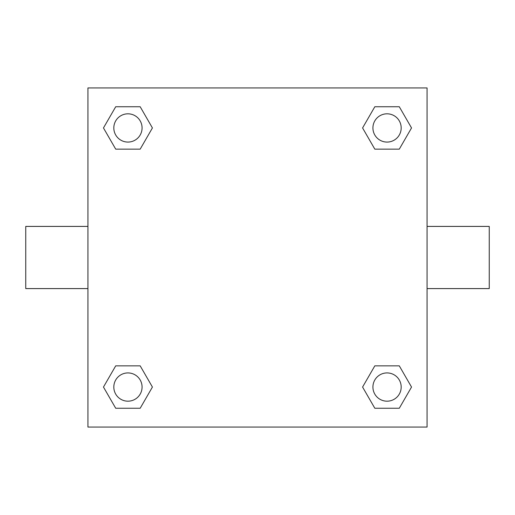 <?xml version="1.0" encoding="UTF-8"?>
<svg xmlns="http://www.w3.org/2000/svg" width="515" height="515" viewBox="0 0 515 515"><rect width="100%" height="100%" fill="white"/><g stroke="black" fill="none" stroke-linecap="round" stroke-linejoin="round"><path stroke-width="0.77" d="M427.07 226.413L489.25 226.413L489.25 288.587L427.07 288.587M87.93 288.587L25.75 288.587L25.75 226.413L87.93 226.413M87.93 87.93L427.07 87.93L427.07 427.07L87.93 427.07L87.93 87.93M115.708 365.856L140.183 365.856L152.421 387.055L140.183 408.253L115.708 408.253L103.47 387.055L115.708 365.856L140.183 365.856L115.708 365.856M374.817 106.747L399.292 106.747L411.53 127.945L399.292 149.144L374.817 149.144L362.579 127.945L374.817 106.747L399.292 106.747L374.817 106.747M115.708 106.747L140.183 106.747L152.421 127.945L140.183 149.144L115.708 149.144L103.47 127.945L115.708 106.747L140.183 106.747L115.708 106.747M374.817 365.856L399.292 365.856L411.53 387.055L399.292 408.253L374.817 408.253L362.579 387.055L374.817 365.856L399.292 365.856L374.817 365.856M399.292 408.253L374.817 408.253L399.292 408.253M401.185 387.055A14.13 14.13 0 0 0 379.986 374.817A14.13 14.13 0 0 0 379.986 399.292A14.13 14.13 0 0 0 401.185 387.055M140.183 408.253L115.708 408.253L140.183 408.253M142.076 387.055A14.13 14.13 0 0 0 120.883 374.817A14.13 14.13 0 0 0 120.883 399.292A14.13 14.13 0 0 0 142.076 387.055M399.292 149.144L374.817 149.144L399.292 149.144M401.185 127.945A14.13 14.13 0 0 0 379.986 115.708A14.13 14.13 0 0 0 379.986 140.183A14.13 14.13 0 0 0 401.185 127.945M140.183 149.144L115.708 149.144L140.183 149.144M142.076 127.945A14.13 14.13 0 0 0 120.883 115.708A14.13 14.13 0 0 0 120.883 140.183A14.13 14.13 0 0 0 142.076 127.945"/></g></svg>
